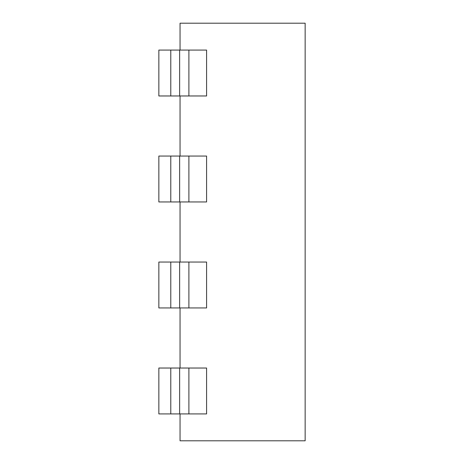 <?xml version="1.0" encoding="UTF-8"?>
<svg xmlns="http://www.w3.org/2000/svg" width="464" height="464" viewBox="0 0 464 464"><rect width="100%" height="100%" fill="white"/><g stroke="black" fill="none" stroke-linecap="round" stroke-linejoin="round"><path stroke-width="0.7" d="M180.049 413.929L180.049 440.8L305.15 440.8L305.15 23.2L180.049 23.2L180.049 50.071M180.049 368.027L180.049 307.945M180.049 262.044L180.049 201.956M180.049 156.055L180.049 95.973M206.59 95.973L206.59 50.071M206.567 95.973L170.798 95.973M170.798 50.071L206.567 50.071M170.787 95.973L170.787 50.071L158.85 50.071L158.85 95.973L170.787 95.973M206.59 201.956L206.59 156.055M206.567 201.956L170.798 201.956M170.798 156.055L206.567 156.055M170.787 201.956L170.787 156.055L158.85 156.055L158.85 201.956L170.787 201.956M206.59 307.945L206.59 262.044M206.567 307.945L170.798 307.945M170.798 262.044L206.567 262.044M170.787 307.945L170.787 262.044L158.85 262.044L158.85 307.945L170.787 307.945M206.59 413.929L206.59 368.027M206.567 413.929L170.798 413.929M170.798 368.027L206.567 368.027M170.787 413.929L170.787 368.027L158.85 368.027L158.85 413.929L170.787 413.929M179.632 95.973L179.632 50.071M188.894 50.071L188.894 95.973M179.632 201.956L179.632 156.055M188.894 156.055L188.894 201.956M179.632 307.945L179.632 262.044M188.894 262.044L188.894 307.945M179.632 413.929L179.632 368.027M188.894 368.027L188.894 413.929"/></g></svg>
